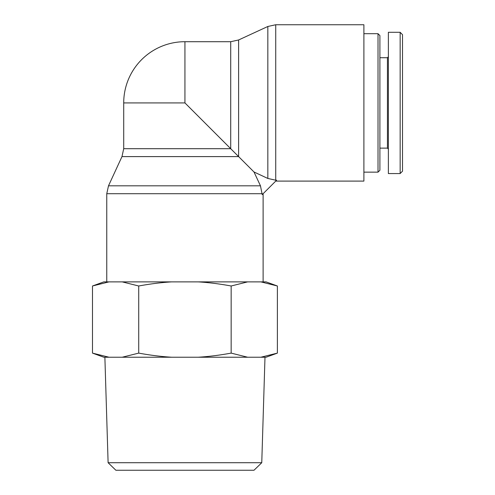 <?xml version="1.0" encoding="UTF-8"?>
<svg xmlns="http://www.w3.org/2000/svg" width="495" height="495" viewBox="0 0 495 495"><rect width="100%" height="100%" fill="white"/><g stroke="black" fill="none" stroke-linecap="round" stroke-linejoin="round"><path stroke-width="0.74" d="M275.727 180.205L276.618 180.205L262.22 194.603L260.463 185.817L253.997 171.982L267.832 178.454L275.727 180.205L275.727 24.75L363.893 24.75L363.893 181.096L275.727 181.096M184.938 102.923L123.713 102.923L123.713 148.704L230.72 148.704L230.72 41.704L184.938 41.704L184.938 102.923L253.997 171.982M263.111 193.712L263.111 281.878M378.019 172.149L379.9 170.268L379.9 35.584L378.019 33.697L378.019 172.149L363.893 172.149M402.509 102.923L402.509 34.662L400.152 32.311L400.152 173.541L402.509 171.19L402.509 102.923M400.152 32.286L388.377 32.286L388.377 173.566L400.152 173.566M388.377 149.075L387.436 148.135L387.436 57.717L388.377 56.77M387.436 57.717L379.9 57.717M108.108 462.72L115.873 470.25L253.997 470.25L261.762 462.72L108.108 462.72L104.878 357.229M108.999 357.229L103.795 357.229L92.491 353.114L108.999 357.229L122.209 357.229L138.718 353.114C150.319 355.237 161.321 356.61 171.728 357.229L122.209 357.229M198.149 357.229C208.55 356.61 219.551 355.237 231.159 353.114L247.661 357.229L171.728 357.229M277.379 353.114L266.075 357.229L260.877 357.229L277.379 353.114L277.379 285.992L260.877 281.878L266.075 281.878L277.379 285.992M260.877 357.229L247.661 357.229M171.728 281.878C161.321 282.497 150.319 283.864 138.718 285.992L122.209 281.878L247.661 281.878L231.159 285.992C219.551 283.864 208.55 282.497 198.149 281.878M92.491 285.992L103.795 281.878L108.999 281.878L92.491 285.992L92.491 353.114M260.877 281.878L247.661 281.878M122.209 281.878L108.999 281.878M231.159 285.992L231.159 353.114M138.718 285.992L138.718 353.114M123.713 148.704L121.98 156.599L238.615 156.599L238.615 39.971L267.832 26.482L267.832 178.454M106.765 281.878L106.765 193.712L262.22 193.712M260.463 185.817L108.498 185.817L121.98 156.599M267.832 26.482L275.727 24.75M106.765 193.712L108.498 185.817M230.72 41.704L238.615 39.971M184.938 41.704A61.219 61.219 0 0 0 123.713 102.923M378.019 33.697L363.893 33.697M387.436 148.135L379.9 148.135M261.762 462.72L264.992 357.229"/></g></svg>
